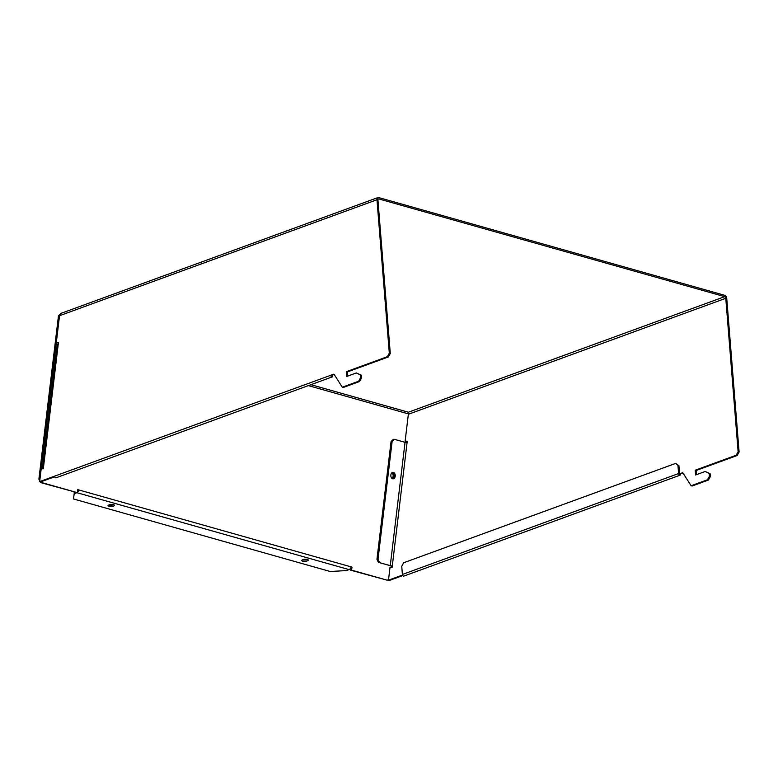 <?xml version="1.0" encoding="UTF-8"?>
<svg xmlns="http://www.w3.org/2000/svg" width="778" height="778" viewBox="0 0 778 778"><rect width="100%" height="100%" fill="white"/><g stroke="black" fill="none" stroke-linecap="round" stroke-linejoin="round"><path stroke-width="1.17" d="M683.094 473.16L679.573 473.821L682.773 472.654L691.107 485.754L692.08 486.026L708.447 480.045L707.474 479.773L709.39 476.262L709.166 473.471L705.169 471.487L695.571 474.988L695.192 470.223L736.221 455.227L738.128 451.726L725.786 298.295A1.449 0.895 69.9 0 0 724.707 296.651L378.798 198.925A1.449 0.895 -110.1 0 0 378.409 198.935A1.449 0.895 -110.1 0 0 377.933 200.014L390.284 353.445L388.368 356.956L347.338 371.942L347.678 376.105M705.169 471.487L710.129 473.744L710.363 476.535L708.447 480.045M696.495 474.658L696.164 470.496L695.192 470.223M334.277 374.607L330.757 375.268L333.957 374.101L342.291 387.201L358.658 381.22L360.574 377.709L360.35 374.918L356.343 372.934L346.755 376.445L346.375 371.67L387.405 356.674L389.311 353.173L376.97 199.742A2.888 1.789 -110.1 0 1 377.914 197.573A2.888 1.789 -110.1 0 1 378.691 197.563L724.6 295.29A2.888 1.789 69.9 0 1 726.759 298.567L739.1 451.999L737.184 455.5L696.164 470.496M405.037 442.332L390.264 565.684L379.606 562.679L378.011 559.294L392.102 441.612L394.378 439.317L405.037 442.332L407.069 442.585L407.234 441.165L405.124 441.214L407.205 441.457M402.8 575.564L389.447 580.437L388.485 580.164L390.011 567.405L392.122 567.356L392.297 565.937L390.264 565.684M691.107 485.754L707.474 479.773M402.527 575.039L388.485 580.164M405.124 441.214L408.353 414.266L725.786 298.295M680.546 474.094A1.449 0.895 -110.1 0 1 680.069 475.173A1.449 0.895 -110.1 0 1 678.601 473.549L677.949 465.361L675.596 463.416L403.646 562.766L401.74 566.277L402.391 574.456A1.449 0.895 -110.1 0 0 403.86 576.09L680.069 475.173M679.573 473.821L678.912 465.633L675.596 463.416M678.912 465.633L677.949 465.361M379.606 562.679L392.268 566.19M393.425 472.402A3.248 2.217 -91.3 0 1 395.253 475.883A3.248 2.217 -91.3 0 1 393.114 478.84A3.248 2.217 -91.3 0 1 392.666 478.781A3.248 2.217 -91.3 0 1 390.838 475.309A3.248 2.217 -91.3 0 1 392.978 472.343A3.248 2.217 -91.3 0 1 393.425 472.402M392.443 472.45A3.248 2.217 -91.3 0 1 394.203 475.572A3.248 2.217 -91.3 0 1 392.589 478.762A3.248 2.217 -91.3 0 0 394.203 475.572A3.248 2.217 -91.3 0 0 392.443 472.45M378.555 562.698L376.951 559.314L391.052 441.632L393.328 439.346L394.378 439.317M378.011 559.294L376.951 559.314M392.102 441.612L391.052 441.632M739.1 451.999L738.128 451.726M737.184 455.5L736.221 455.227M710.129 473.744L709.166 473.471M710.363 476.535L709.39 476.262M310.899 384.682L408.372 412.223L408.275 413.906M60.412 313.758L58.428 316.111L59.488 316.092L39.96 479.16L38.9 479.18L58.428 316.111M77.732 489.936L78.734 489.916L77.771 489.644L77.411 492.669L41.555 482.545L41.156 481.699M391.013 567.386L391.169 566.083M405.97 442.507L406.087 441.486M77.44 492.348A2.888 2.071 105.8 0 0 78.734 489.916L351.977 567.113L351.617 570.148L387.463 580.271L388.601 579.124M38.9 479.18L39.746 480.96M40.106 481.738L40.495 482.564L77.411 492.669M351.617 570.148L350.557 570.167L350.878 567.473M350.557 570.167L387.463 580.271M391.927 472.761A3.248 2.217 -91.3 0 1 393.143 475.591A3.248 2.217 -91.3 0 1 392.044 478.47M58.583 315.372L59.517 315.353M377.914 197.573L61.219 313.271L59.527 315.032L59.527 315.712L376.97 199.742M54.548 476.175A1.449 0.895 69.9 0 0 56.006 477.809L332.216 376.902A1.449 0.895 69.9 0 1 330.757 375.268L39.668 481.611L41.195 468.852L43.305 468.803L43.48 467.384L42.547 467.588L57.319 344.236L58.253 344.032L58.418 342.612L56.308 342.66L59.527 315.712M342.291 387.201L343.263 387.473L359.631 381.492L361.537 377.982L361.313 375.191L356.343 372.934M358.658 381.22L359.631 381.492M56.308 342.66L58.389 342.904M54.674 476.758L40.631 481.883L39.668 481.611M360.574 377.709L361.537 377.982M360.35 374.918L361.313 375.191M346.375 371.67L347.338 371.942M387.405 356.674L388.368 356.956M389.311 353.173L390.284 353.445M43.403 468.006L42.547 467.588M332.216 376.902A1.449 0.895 69.9 0 0 332.692 375.813L332.644 375.2M41.555 482.545L40.495 482.564M76.866 492.678A2.888 2.071 105.8 0 1 76.837 492.688L74.211 493.651L73.443 498.951L330.212 571.499L346.482 570.575L349.118 569.613L76.837 492.678M351.014 566.841A2.888 2.071 105.8 0 1 349.118 569.613M109.017 504.951A3.248 1.041 175.4 0 0 107.957 505.826A3.248 1.041 175.4 0 0 109.922 506.614A3.248 1.041 175.4 0 0 113.374 506.177A3.248 1.041 175.4 0 0 114.434 505.301A3.248 1.041 175.4 0 0 112.47 504.514A3.248 1.041 175.4 0 0 109.017 504.951M302.807 559.703A3.248 1.041 175.4 0 0 301.747 560.578A3.248 1.041 175.4 0 0 303.712 561.366A3.248 1.041 175.4 0 0 307.164 560.928A3.248 1.041 175.4 0 0 308.224 560.053A3.248 1.041 175.4 0 0 306.26 559.265A3.248 1.041 175.4 0 0 302.807 559.703M74.455 492.163L73.443 498.951M108.696 505.078A3.248 1.041 175.4 0 0 113.267 504.815A3.248 1.041 175.4 0 0 113.588 504.689M302.486 559.829A3.248 1.041 175.4 0 0 307.057 559.567A3.248 1.041 175.4 0 0 307.368 559.44M350.966 567.143L351.977 567.113M74.105 492.289L74.211 493.651M407.069 442.585L392.297 565.937M678.601 473.549L402.391 574.456M408.372 412.223L724.707 296.651M378.108 199.178L378.798 198.925M408.956 414.042L308.351 385.616M58.253 344.032L43.48 467.384"/></g></svg>
